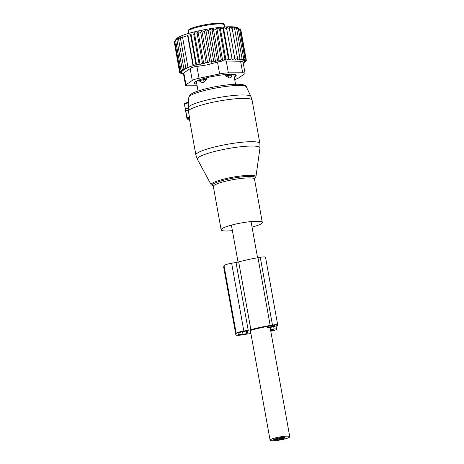 <?xml version="1.0" encoding="UTF-8"?>
<svg xmlns="http://www.w3.org/2000/svg" width="464" height="464" viewBox="0 0 464 464"><rect width="100%" height="100%" fill="white"/><g stroke="black" fill="none" stroke-linecap="round" stroke-linejoin="round"><path stroke-width="0.7" d="M187.062 117.682L184.37 103.588L187.062 119.202L187.062 117.682L189.48 117.206L188.262 110.397L188.326 103.257M252.051 227.122A20.903 3.196 169.8 0 0 262.299 222.424A20.903 3.196 169.8 0 0 232.632 224.808A20.903 3.196 169.8 0 0 221.148 229.831A20.903 3.196 169.8 0 0 232.394 230.66M187.073 119.19L189.457 119.219L189.48 117.206M185.762 110.449L188.262 110.397M176.065 39.266L174.725 41.197L176.714 38.68L175.607 40.461L181.012 70.516L182.526 70.986L180.131 71.253L181.911 71.763L179.667 71.937L174.261 41.882L176.326 38.895A31.587 4.831 169.8 0 1 199.688 30.659A31.587 4.831 -10.2 0 1 237.754 27.846L240.503 29.708L245.908 59.763L244.302 60.917L246.332 60.291L240.926 30.235L240.549 29.951M174.336 42.323L179.643 72.546L181.859 72.964L180.067 73.074L182.462 73.422L180.919 73.515L183.506 73.967M213.701 61.028L208.295 30.972L209.705 29.035L215.557 61.567L213.701 61.028L211.642 62.234L205.796 29.731L204.45 31.668L201.817 30.63L200.709 32.416L197.995 31.656L197.107 33.199L194.364 32.764L193.697 34.011L191.006 33.936L190.547 34.823L187.908 35.107L187.636 35.641L182.584 37.259L182.851 36.726L180.409 38.077L180.867 37.19L178.501 38.883L179.174 37.636L176.877 39.689L177.764 38.141L175.607 40.461M179.643 72.546L181.673 72.43L179.667 71.937M180.861 73.196L180.919 73.515M179.98 72.61L180.067 73.074M181.012 70.516L183.524 70.151L182.282 69.739L176.877 39.689M182.282 69.739L184.863 69.264L183.906 68.933L178.501 38.883M183.906 68.933L186.476 68.365L185.815 68.127L180.409 38.077M185.815 68.127L188.384 67.454L187.99 67.315L182.584 37.259M187.99 67.315L193.047 65.691L187.636 35.641M187.908 35.107L193.436 65.836L195.953 64.879L190.547 34.823M191.006 33.936L196.614 65.111L199.102 64.067L193.697 34.011M194.364 32.764L200.059 64.392L202.519 63.255L197.107 33.199M197.995 31.656L203.754 63.661L206.115 62.466L200.709 32.416M243.269 63.301L243.675 62.982M243.258 63.261L243.693 63.098M243.246 63.197L244.922 62.095M246.332 60.291L244.493 61.457L246.309 60.9L244.25 62.106L245.845 61.584L243.617 62.802L244.963 62.321M232.215 59.653L226.362 27.121L232.215 59.653L234.813 58.597L234.952 59.543L237.574 58.534L237.4 59.531L240.01 58.58L239.523 59.624L242.08 58.725L241.297 59.81L243.774 58.974L242.695 60.088L245.056 59.322L243.704 60.459L245.908 59.763M229.222 59.856L228.468 59.032L223.062 28.977L223.37 27.324L229.222 59.856L231.768 58.766M226.02 60.152L224.965 59.398L219.559 29.342L220.168 27.625L226.02 60.152L228.468 59.032M222.645 60.54L221.305 59.856L215.899 29.8L216.792 28.008L222.645 60.54L224.965 59.398M219.141 61.016L217.535 60.401L212.123 30.346L213.289 28.484L219.141 61.016L221.305 59.856M215.557 61.567L217.535 60.401M211.642 62.234L209.861 61.724L204.45 31.668M201.817 30.63L207.634 62.942L209.861 61.724M207.634 62.942L206.115 62.466M245.067 73.295A9.292 1.421 -10.2 0 0 242.66 72.784L228.363 72.836A9.292 1.421 -10.2 0 0 219.634 73.938L199.021 78.283L196.893 66.468L206.666 64.943L217.512 62.124C220.852 61.12 223.764 60.755 226.241 61.022L242.904 61.283L245.067 73.295A9.292 1.421 -10.2 0 1 244.65 73.84L238.322 78.132A9.292 1.421 -10.2 0 1 234.703 79.535M245.845 61.584L245.781 61.213M246.309 60.9L246.216 60.366M239.743 29.186L237.852 27.933L239.644 29.267L245.056 59.322M239.644 29.267L236.843 27.562L238.363 28.919L243.774 58.974M238.363 28.919L235.445 27.277L236.675 28.669L242.08 58.725M236.675 28.669L233.67 27.092L234.598 28.524L240.01 58.58M234.598 28.524L231.542 27.005L232.168 28.484L237.574 58.534M234.813 58.597L229.1 27.011L232.168 28.484M199.021 78.283A9.292 1.421 169.8 0 0 192.282 80.44L185.96 84.732A9.292 1.421 169.8 0 0 185.542 85.277A9.292 1.421 169.8 0 0 187.949 85.794L197.113 85.759M185.96 84.732L183.831 72.918L190.159 68.626C191.249 67.605 193.494 66.886 196.893 66.468M236.263 74.959L236.28 75.058A4.646 0.713 169.8 0 0 236.28 75.006A4.646 0.713 169.8 0 0 235.764 74.785L231.733 74.275A4.646 0.713 169.8 0 0 230.132 74.281L222.79 74.832A4.646 0.713 169.8 0 0 220.528 75.116L211.839 76.583A4.646 0.713 169.8 0 0 209.525 77.07L201.811 79.066A4.646 0.713 169.8 0 0 200.071 79.622L195.402 81.6A4.646 0.713 169.8 0 0 194.694 82.082L194.329 83.52A4.646 0.713 169.8 0 0 194.323 83.566A4.646 0.713 169.8 0 0 194.845 83.793L194.602 82.447M236.28 75.058L235.909 76.496L235.602 74.762M234.784 74.658L235.202 76.978A4.646 0.713 169.8 0 0 235.909 76.496M235.202 76.978L234.308 77.355M196.806 84.042L194.845 83.793M183.831 72.918L183.379 73.266L185.542 85.277M205.796 29.731L208.295 30.972M209.705 29.035L212.123 30.346M213.289 28.484L215.899 29.8M216.792 28.008L219.559 29.342M220.168 27.625L223.062 28.977M223.37 27.324L226.357 28.71M226.362 27.121L229.407 28.548M203.754 63.661L202.519 63.255M200.059 64.392L199.102 64.067M196.614 65.111L195.953 64.879M193.436 65.836L193.047 65.691M180.131 71.253L174.725 41.197M228.845 77.882A3.718 0.319 -99.4 0 0 228.584 75.441L225.759 75.91L229.68 78.022L230.411 77.877L232.023 75.429A3.718 0.568 169.8 0 0 232.023 75.4A3.718 0.568 169.8 0 0 228.584 75.441L228.398 74.408M225.533 74.629L225.759 75.91M188.309 30.699A18.583 2.842 169.8 0 1 212.007 24.464A18.583 2.842 169.8 0 1 224.408 24.94C222.906 24.366 227.395 22.376 211.601 23.734C202.623 24.876 192.299 27.248 188.773 29.725L188.309 30.699L188.79 33.373M188.372 31.053L188.019 31.83L188.32 33.512M206.306 77.906L206.532 79.158L204.032 82.07L202.327 82.615A3.718 3.66 -160.4 0 1 199.961 80.84L199.793 81.316L202.327 82.615M199.532 79.849L199.793 81.316M206.532 79.158L203.708 79.646A3.718 0.568 169.8 0 0 199.961 80.84L199.764 79.75M250.925 333.668A33.681 5.15 169.8 0 1 249.841 333.738A4.646 0.713 169.8 0 0 247.248 334.039L242.875 334.782A7.43 1.137 169.8 0 1 235.869 334.886A7.43 1.137 169.8 0 1 235.874 334.805L236.222 333.448A7.43 1.137 169.8 0 1 243.844 331.006L248.211 330.264A4.646 0.713 169.8 0 0 250.873 329.684A33.681 5.15 169.8 0 1 270.181 325.473L272.467 325.084A5.574 0.853 169.8 0 1 277.716 325.003A5.574 0.853 169.8 0 1 274.775 326.314L268.453 327.944M277.716 325.003L265.524 257.236A5.574 0.853 169.8 0 0 260.269 257.317L257.984 257.7A33.681 5.15 169.8 0 0 238.682 261.911A4.646 0.713 169.8 0 1 236.019 262.496L231.646 263.233A7.43 1.137 169.8 0 0 224.025 265.675L236.222 333.448M250.061 332.323L250.195 333.065L249.887 333.013L250.537 330.467L250.908 330.293A30.427 4.657 169.8 0 1 270.042 326.001L272.327 325.618A2.32 0.354 169.8 0 1 274.52 325.583A2.32 0.354 169.8 0 1 273.29 326.128L266.968 327.758M250.195 333.065A30.427 4.657 169.8 0 0 250.815 333.042M270.68 330.664L271.051 330.6A2.32 0.354 169.8 0 0 273.435 329.811A2.32 0.354 169.8 0 0 272.374 329.701L270.535 329.84M247.121 333.558L247.822 330.832L243.728 331.458A4.646 0.713 169.8 0 0 238.966 332.984L238.618 334.341A4.646 0.713 169.8 0 0 238.612 334.393A4.646 0.713 169.8 0 0 242.991 334.329L247.121 333.558L246.657 330.965M270.425 329.249L274.091 328.976A5.574 0.853 169.8 0 1 276.637 329.237A5.574 0.853 169.8 0 1 270.918 331.128L270.767 331.151M224.025 265.675L223.677 267.032A7.43 1.137 169.8 0 0 223.677 267.113L235.869 334.886M281.631 438.016L279.966 438.045L281.776 437.442L283.44 437.419L281.631 438.016C279.467 438.196 279.519 438.01 281.776 437.448C283.939 437.262 283.887 437.453 281.631 438.016L279.983 437.993M281.776 437.448L283.405 437.378M279.74 437.749A2.906 0.447 -10.2 0 1 282.796 437.123A2.906 0.447 -10.2 0 1 284.56 437.216A2.906 0.447 -10.2 0 1 283.666 437.714A2.906 0.447 -10.2 0 1 280.61 438.341A2.906 0.447 -10.2 0 1 278.847 438.242A2.906 0.447 -10.2 0 1 279.74 437.749M281.387 438.956L279.746 438.985L283.173 438.364L281.387 438.956M282.854 438.033A2.906 0.447 -10.2 0 1 284.316 438.161A2.906 0.447 -10.2 0 1 282.941 438.799A2.906 0.447 -10.2 0 1 280.065 439.315A2.906 0.447 -10.2 0 1 278.603 439.188A2.906 0.447 -10.2 0 1 279.983 438.55A2.906 0.447 -10.2 0 1 282.854 438.033M281.532 438.387L283.197 438.364L281.387 438.961L279.722 438.985L281.532 438.387M276.561 439.321L274.92 439.344L276.706 438.753L278.348 438.729L276.561 439.321L274.897 439.35L278.371 438.724L276.561 439.327M278.243 439.13A2.906 0.447 -10.2 0 1 275.332 439.669A2.906 0.447 -10.2 0 1 273.777 439.553A2.906 0.447 -10.2 0 1 275.03 438.95A2.906 0.447 -10.2 0 1 277.936 438.41A2.906 0.447 -10.2 0 1 279.49 438.526A2.906 0.447 -10.2 0 1 278.243 439.13M279.519 440.104A9.988 1.525 -10.2 0 1 270.1 440.249A9.988 1.525 -10.2 0 1 280.349 436.856A9.988 1.525 -10.2 0 1 289.762 436.711A9.988 1.525 -10.2 0 1 279.519 440.104M278.852 438.938A2.929 0.447 -10.2 0 1 275.697 439.634A2.929 0.447 -10.2 0 1 273.754 439.559A2.929 0.447 -10.2 0 1 275.738 438.764A2.929 0.447 -10.2 0 1 279.003 438.364A2.929 0.447 -10.2 0 1 278.823 438.248A2.929 0.447 -10.2 0 1 281.625 437.291A2.929 0.447 -10.2 0 1 284.583 437.21A2.929 0.447 -10.2 0 1 281.944 438.144A2.929 0.447 -10.2 0 1 284.339 438.155A2.929 0.447 -10.2 0 1 281.538 439.112A2.929 0.447 -10.2 0 1 278.58 439.193A2.929 0.447 -10.2 0 1 278.852 438.938L278.852 438.932M214.791 151.426A31.836 4.872 169.8 0 0 197.397 159.303L195.889 155.005A32.521 4.976 169.8 0 1 213.742 147.198A32.521 4.976 169.8 0 1 259.892 143.486L259.979 148.045A31.836 4.872 169.8 0 0 214.791 151.426M213.214 186.128L211.19 184.794A22.765 3.48 -10.2 0 1 223.631 179.162A22.765 3.48 -10.2 0 1 255.937 176.738L259.979 148.045M254.516 178.669A21.866 3.347 169.8 0 0 247.306 176.442A21.866 3.347 169.8 0 0 224.176 180.084A21.866 3.347 169.8 0 0 213.196 186.105M259.892 143.486L252.097 100.166A32.521 4.976 169.8 0 0 205.946 103.872A32.521 4.976 169.8 0 0 188.338 110.855M254.347 178.768L254.492 179.052A20.903 3.196 169.8 0 0 224.825 181.436A20.903 3.196 169.8 0 0 213.347 186.453L221.148 229.831M252.097 100.166L250.937 96.547A32.045 4.901 169.8 0 0 205.523 100.392A32.045 4.901 169.8 0 0 188.338 107.068M246.361 86.901A29.244 4.472 169.8 0 0 204.914 90.416A29.244 4.472 169.8 0 0 188.848 97.249L190.136 94.853C190.379 94.418 193.65 91.86 205.424 88.891C217.645 85.805 233.363 83.613 241.21 84.413C244.551 84.929 246.268 85.759 246.361 86.901L250.937 96.547M184.481 103.924L188.448 102.793M185.588 108.82L188.384 108.025M185.797 110.304L188.326 110.322M187.189 118.738L189.573 118.749M219.634 73.938L217.512 62.124M242.66 72.784L240.532 60.97M228.363 72.836L226.241 61.022M192.282 80.44L190.159 68.626M232.023 75.429A3.718 3.666 -171.3 0 1 230.411 77.877M231.82 74.281L232.012 75.371M188.5 31.749L188.019 31.83M211.549 23.751A17.655 2.703 169.8 0 0 189.324 29.452M203.522 78.625L204.032 82.07M236.019 262.496L248.211 330.264M231.646 263.233L243.844 331.006M270.912 329.811L271.051 330.6M273.18 325.496L273.29 326.128M238.682 261.911L250.873 329.684M257.984 257.7L270.181 325.473M260.269 257.317L272.467 325.084M273.667 326.598L274.091 328.976M223.677 267.032L235.874 334.805M242.515 331.685L242.991 334.329M246.169 331.047L246.645 333.709M211.19 184.794L197.397 159.303M213.388 186.139L213.347 186.453M254.504 178.698L255.937 176.738M254.492 179.052L262.299 222.424M188.848 97.249L188.419 102.144M184.37 103.588L188.442 102.138M189.445 119.202L195.889 155.005M187.062 119.202L189.457 119.219M231.82 74.286L232.023 75.4M224.408 24.94L224.767 26.97M233.798 74.536L235.555 84.274M196.301 81.223L198.064 91.019M276.045 325.948L276.637 329.237M270.1 440.249L250.427 330.896M238.044 262.079L231.397 225.133M289.762 436.711L270.118 327.514M257.566 257.769L251.059 221.595"/></g></svg>

